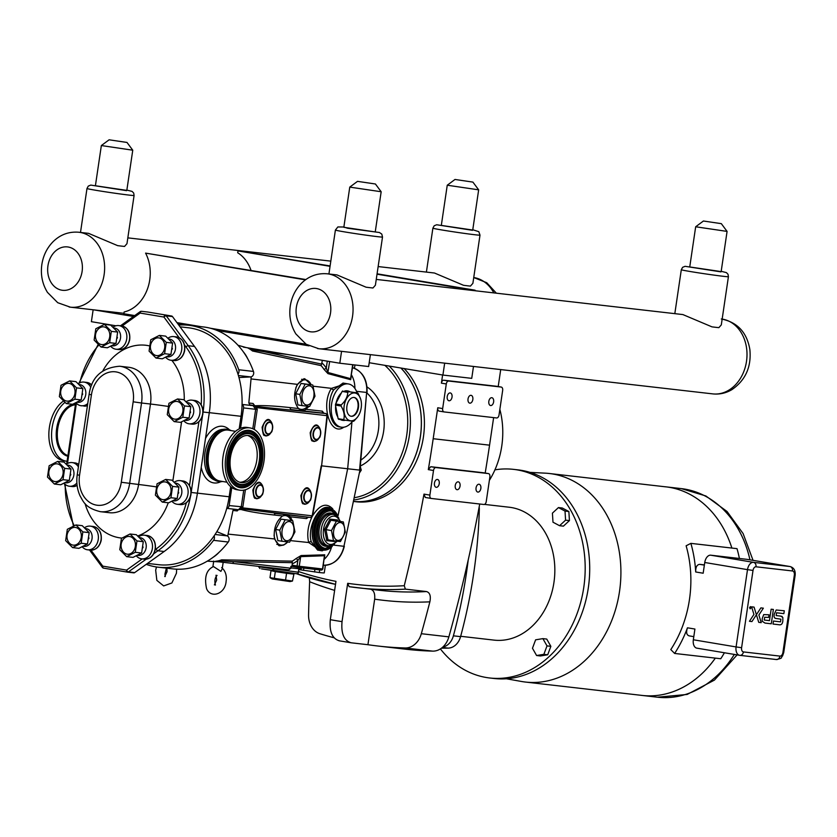 <?xml version="1.0" encoding="UTF-8"?>
<svg xmlns="http://www.w3.org/2000/svg" width="837" height="837" viewBox="0 0 837 837"><rect width="100%" height="100%" fill="white"/><g stroke="black" fill="none" stroke-linecap="round" stroke-linejoin="round"><path stroke-width="1.26" d="M750.789 607.149L750.841 607.788L750.088 606.909L750.789 607.149L749.711 607.662L750.067 608.625L750.841 607.788L750.423 608.572M749.607 607.641L750.119 608.823L750.956 607.798L750.109 608.823L749.607 607.641L750.454 606.626L749.607 607.641M750.956 607.798L750.465 606.626L750.956 607.798M750.151 608.29L750.601 607.17M750.611 607.17L750.433 608.321M756.397 614.735L756.721 615.781L756.397 614.735L760.875 607.882L763.354 608.175L758.877 615.007L763.354 608.175L760.875 607.882L751.929 621.567L749.45 621.284L753.928 614.442L751.584 606.825L754.064 607.107L756.407 614.714L754.064 607.107L751.584 606.825L753.928 614.442L749.45 621.284L751.929 621.567M758.74 622.351L756.721 615.781L758.74 622.351L761.22 622.634L758.74 622.351M761.22 622.634L758.877 615.007M762.225 618.574L762.193 621.096L762.225 618.574L763.721 614.588L768.994 614.797L768.607 617.413L768.994 614.797L763.721 614.588L762.225 618.574M762.214 621.274L765.008 623.073L762.214 621.274M765.008 623.073L771.275 623.795L773.388 609.462L771.275 623.795M773.388 609.462L771.149 609.2L773.388 609.451M771.149 609.2L770.302 614.913L771.149 609.2M769.465 620.635L770.302 614.913L769.465 620.635L764.254 620.039L769.465 620.635M764.254 620.039L764.673 617.256L768.617 617.413M774.215 614.253L774.047 616.492L774.215 614.253L776.181 610.006L784.29 610.769L783.861 613.626L784.29 610.769L776.181 610.006L774.215 614.253M774.089 616.879L775.083 618.313L774.089 616.879M775.083 618.313L780.911 619.181L780.523 621.849L780.911 619.181M780.513 621.86L773.451 621.044L780.513 621.86M773.451 621.044L773.011 624.046L773.451 621.044M773.011 624.046L778.734 624.705L773.011 624.046M778.734 624.705C781.214 625.27 782.585 623.963 782.836 620.782C782.585 623.963 781.214 625.27 778.734 624.705M782.836 620.782L782.836 617.497L780.712 616.095L782.176 616.482M776.161 615.572L780.712 616.095L776.161 615.572L776.579 612.778L783.861 613.626M221.659 567.58C225.477 570.928 226.953 575.563 226.095 581.485C225.184 594.019 210.955 598.873 206.603 588.777C204.082 577.216 206.373 569.819 213.498 566.576L220.884 571.357L222.192 568.94L223.176 562.307M65.045 402.335A31.555 19.209 99.5 0 0 51.632 437.939A31.555 19.209 99.5 0 0 65.997 461.135A31.555 19.209 99.5 0 0 67.086 461.26M63.654 400.933A31.555 19.209 99.5 0 0 48.923 437.479A31.555 19.209 99.5 0 0 63.288 460.674L65.997 461.135M404.166 368.573A74.985 59.458 96.5 0 1 418.918 454.993A74.985 59.458 96.5 0 1 356.185 501.761L353.528 501.457A74.985 59.458 -83.5 0 0 416.031 454.292A74.985 59.458 -83.5 0 0 400.965 368.039M400.871 368.018A74.922 59.417 96.5 0 1 415.999 454.219A74.922 59.417 96.5 0 1 353.538 501.394M494.918 469.86A104.991 83.25 96.5 0 1 513.573 469.369L518.113 469.881A104.991 83.25 96.5 0 1 521.482 470.363A104.991 83.25 96.5 0 1 588.599 585.806A104.991 83.25 96.5 0 1 494.196 678.493L489.655 677.98A104.991 83.25 96.5 0 1 486.287 677.499A104.991 83.25 96.5 0 1 440.398 648.926M486.245 501.562A3.17 1.936 -80.5 0 1 483.859 504.481L431.337 498.465A3.17 1.936 -80.5 0 1 431.275 498.454A3.17 1.936 -80.5 0 1 429.883 495.106L433.514 470.488A3.17 1.936 -80.5 0 1 435.899 467.569L488.421 473.585A3.17 1.936 -80.5 0 1 488.484 473.596A3.17 1.936 -80.5 0 1 489.875 476.954L486.245 501.562M477.875 492.083A3.965 2.417 99.5 0 0 480.846 488.494A3.965 2.417 99.5 0 0 479.109 484.246A3.965 2.417 99.5 0 0 476.075 487.762A3.965 2.417 99.5 0 0 477.801 492.072A3.965 2.417 99.5 0 0 477.875 492.083M457.075 489.697A3.965 2.417 99.5 0 0 460.047 486.109A3.965 2.417 99.5 0 0 458.31 481.861A3.965 2.417 99.5 0 0 455.265 485.376A3.965 2.417 99.5 0 0 456.992 489.687A3.965 2.417 99.5 0 0 457.075 489.697M436.265 487.312A3.965 2.417 99.5 0 0 439.237 483.723A3.965 2.417 99.5 0 0 437.5 479.475A3.965 2.417 99.5 0 0 434.466 482.991A3.965 2.417 99.5 0 0 436.192 487.301A3.965 2.417 99.5 0 0 436.265 487.312M479.727 504.01A1249.903 991.123 96.5 0 1 468.218 559.963A437.479 346.905 96.5 0 1 453.392 635.827A15.872 12.586 96.5 0 1 442.773 647.106A20.004 15.861 96.5 0 0 448.862 636.863L421.325 633.703A20.004 15.861 96.5 0 1 405.129 647.974A500.024 396.497 96.5 0 1 378.136 646.049A500.024 396.497 96.5 0 1 367.935 644.71L374.662 599.177C375.164 593.412 373.71 590.054 370.289 589.091M500.714 369.577L498.214 386.558M502.66 390.419L499.019 415.037A3.17 1.936 -80.5 0 1 496.634 417.956L444.112 411.93A3.17 1.936 -80.5 0 1 444.06 411.919A3.17 1.936 -80.5 0 1 442.658 408.571L446.288 383.953A3.17 1.936 -80.5 0 1 448.674 381.034L501.196 387.06A3.17 1.936 -80.5 0 1 501.258 387.071A3.17 1.936 -80.5 0 1 502.66 390.419M493.631 417.611L489.561 445.169A1249.903 991.123 96.5 0 1 485.188 473.051M443.997 411.909L439.226 411.113A3.17 1.936 -80.5 0 1 439.163 411.103A3.17 1.936 -80.5 0 1 437.761 407.755L433.189 438.714A1249.903 991.123 96.5 0 1 428.314 469.62L430.762 466.711L483.399 472.748M442.606 374.997L441.402 383.137A3.17 1.936 -80.5 0 1 443.788 380.218L496.31 386.244A3.17 1.936 -80.5 0 1 496.362 386.244A3.17 1.936 -80.5 0 1 496.425 386.265M449.05 400.777A3.965 2.417 99.5 0 0 452.022 397.188A3.965 2.417 99.5 0 0 450.285 392.94A3.965 2.417 99.5 0 0 447.24 396.456A3.965 2.417 99.5 0 0 448.967 400.766A3.965 2.417 99.5 0 0 449.05 400.777M469.85 403.162A3.965 2.417 99.5 0 0 472.821 399.573A3.965 2.417 99.5 0 0 471.085 395.326A3.965 2.417 99.5 0 0 468.05 398.841A3.965 2.417 99.5 0 0 469.777 403.152A3.965 2.417 99.5 0 0 469.85 403.162M490.649 405.547A3.965 2.417 99.5 0 0 493.621 401.959A3.965 2.417 99.5 0 0 491.884 397.711A3.965 2.417 99.5 0 0 488.85 401.226A3.965 2.417 99.5 0 0 490.576 405.537A3.965 2.417 99.5 0 0 490.649 405.547M298.432 571.504A441.298 349.929 96.5 0 0 335.961 581.349L330.312 619.662C329.255 631.757 332.31 638.809 339.498 640.828M367.935 644.71L351.216 642.795C344.038 640.776 340.983 633.714 342.04 621.619L347.69 583.316L349.113 586.664A444.468 352.45 -83.5 0 0 357.556 587.762A444.468 352.45 -83.5 0 0 405.38 589.133L404.261 585.712A441.298 349.929 96.5 0 1 347.69 583.316M431.275 498.454L425.28 497.45L423.993 494.123A1249.903 991.123 96.5 0 1 404.261 585.712M334.089 637.784A500.024 396.497 96.5 0 1 319.87 633.714A20.004 15.861 96.5 0 1 308.571 614.85A1249.903 991.123 96.5 0 1 309.638 581.725A453.989 359.994 -83.5 0 0 334.633 590.378M309.376 577.917L309.638 581.725M405.38 589.133L426.525 591.56A444.468 352.45 96.5 0 1 378.701 590.19L349.113 586.664M374.662 599.177A453.989 359.994 -83.5 0 0 429.862 601.834C431.034 596.059 429.925 592.627 426.525 591.56M429.862 601.834A1249.903 991.123 96.5 0 1 421.325 633.703M499.856 409.377A75.048 59.511 96.5 0 1 489.373 480.354M478.649 509.733L479.308 509.817A15.872 12.586 -83.5 0 0 479.182 506.919M479.308 509.817A437.479 346.905 96.5 0 1 460.58 636.643L453.392 635.827M442.365 647.461L448.161 648.12A15.872 12.586 -83.5 0 0 460.58 636.643M448.161 648.12A437.479 346.905 96.5 0 1 441.476 648.173M484.487 504.397L509.231 507.232A66.876 53.034 96.5 0 1 511.386 507.536A66.876 53.034 96.5 0 1 554.136 581.066A66.876 53.034 96.5 0 1 493.997 640.117L460.674 636.287M542.889 638.631L546.739 639.07L550.861 646.331L547.011 645.892L542.889 638.631L535.617 639.824L532.468 648.267L536.59 655.517L543.872 654.335L547.011 645.892M550.861 646.331L547.712 654.775L543.872 654.335M547.712 654.775L540.44 655.967L536.59 655.517M558.436 507.578L552.42 513.144L552.985 522.204L559.566 525.709L565.582 520.154L565.017 511.083L558.436 507.578L562.286 508.017L568.867 511.522L565.017 511.083M568.867 511.522L569.432 520.593L565.582 520.154M569.432 520.593L563.406 526.149L559.566 525.709M513.573 469.369A104.991 83.25 96.5 0 1 516.952 469.839A104.991 83.25 96.5 0 1 584.069 585.283A104.991 83.25 96.5 0 1 489.655 677.98M468.218 559.963A1249.903 991.123 96.5 0 1 448.862 636.863M351.216 642.795L338.975 640.755M405.129 647.974L432.666 651.123A500.024 396.497 96.5 0 1 405.673 649.209L378.136 646.049M432.666 651.123A20.004 15.861 -83.5 0 0 442.773 647.106M640.629 695.254A104.97 83.24 -83.5 0 0 642.073 695.432A104.97 83.24 -83.5 0 0 715.353 658.112M749.962 559.838A104.97 83.24 96.5 0 0 681.36 488.62L665.98 486.852A104.96 83.229 -83.5 0 1 731.883 548.068A104.97 83.24 -83.5 0 0 665.98 486.852A104.97 83.24 -83.5 0 0 664.547 486.705M792.503 570.97A3.965 2.417 -80.5 0 1 794.334 575.176L782.919 652.462A3.965 2.417 -80.5 0 1 779.938 656.103L743.423 651.918A3.965 2.417 -80.5 0 1 741.603 647.723L753.018 570.436A3.965 2.417 -80.5 0 1 755.999 566.785L792.503 570.97A3.965 3.149 -83.5 0 0 789.982 566.534L753.467 562.349L710.718 555.193A7.941 4.834 99.5 0 0 704.754 562.495L703.164 573.219L695.704 571.974C695.589 567.109 696.949 564.577 699.784 564.358L704.398 564.891M689.228 635.879L693.8 636.654L689.228 635.879C686.539 635.053 685.953 632.364 687.459 627.802L694.919 629.047L693.339 639.771A7.941 4.834 99.5 0 0 696.834 648.152A7.941 4.834 99.5 0 0 696.98 648.173L739.437 655.277M747.525 559.43A7.941 4.834 99.5 0 0 747.378 559.398A7.941 4.834 99.5 0 0 747.232 559.378L789.982 566.534A7.941 4.834 99.5 0 1 790.128 566.555C793.905 567.695 795.579 570.583 795.15 575.239L794.334 575.176M710.718 555.193L747.232 559.378M724.413 652.766A111.311 88.262 96.5 0 1 720.751 658.74L674.632 653.446A111.311 88.262 -83.5 0 0 687.459 627.802M695.704 571.974A111.311 88.262 -83.5 0 0 690.881 543.37L737.01 548.653A111.311 88.262 96.5 0 1 739.406 558.478M690.881 543.37L686.12 545.787A104.96 83.229 -83.5 0 1 689.458 599.533A104.96 83.229 -83.5 0 1 670.793 649.585L674.632 653.446M734.331 654.429A104.97 83.24 96.5 0 1 657.443 697.2L642.073 695.432A104.96 83.229 -83.5 0 0 715.332 658.112M506.375 678.765L521.305 681.444A104.96 83.229 -83.5 0 0 525.427 682.05A104.96 83.229 -83.5 0 0 619.506 591.508A104.96 83.229 -83.5 0 0 549.334 473.501A104.96 83.229 -83.5 0 0 545.18 473.156L530.03 472.382M93.148 309.774L91.39 321.68L115.956 325.792M247.156 334.999L257.702 336.652L247.156 334.999M243.368 347.104L339.801 363.227L368.636 366.533L370.393 354.637M339.801 363.227L341.559 351.331M93.754 309.847L133.449 316.491M177.904 323.929L183.92 324.934M217.149 330.489L309.01 345.859M123.918 313.373L122.579 313.153M305.432 279.861L145.586 253.119A37.78 29.954 96.5 0 1 124.127 311.981L123.866 313.749L134.726 315.57M176.952 322.632L201.173 326.681M210.254 328.209L306.122 344.237M305.861 279.548L145.586 253.119M246.245 347.585L238.022 345.283M359.962 469.965L361.281 470.112L359.345 473.072M360.266 466.607L361.281 470.112M359.952 470.122L343.944 546.299L359.952 470.122L366.658 392.459L359.554 470.091L321.596 465.843M325.384 565.289L324.264 572.885A23.813 0.596 -171.6 0 1 319.336 572.529L298.715 569.578M180.039 326.817L188.409 327.78A78.73 62.43 96.5 0 1 237.99 374.149A78.73 62.43 96.5 0 1 242.071 404.543A78.73 62.43 96.5 0 1 241.046 416.303L239.194 428.889M230.656 486.653L229.16 496.77A78.73 62.43 96.5 0 1 226.754 508.31A78.73 62.43 96.5 0 1 214.105 535.9A78.73 62.43 96.5 0 1 158.591 564.693L147.5 563.416M231.797 487.552L229.139 505.569A3.17 2.521 96.5 0 1 226.754 508.31M242.071 404.543A3.17 2.521 96.5 0 1 243.557 407.922L240.554 428.282M322.831 569.014L324.463 555.737A1.904 1.496 87 0 1 324.756 554.805L301.09 555.548A1.904 1.496 88.5 0 0 300.682 556.636L299.248 566.325A1.266 1.004 96.5 0 1 298.108 567.413L297.606 567.34A1.266 0.774 99.5 0 0 297.627 567.35L292.636 566.513A1.266 0.774 -80.5 0 1 292.082 565.174L292.28 563.803A28.406 22.526 -83.5 0 0 297.878 560.361L300.682 556.636L324.463 555.737L322.507 568.982A1.266 1.004 96.5 0 1 321.366 570.081L322.831 569.014L297.051 566A1.266 0.774 99.5 0 0 297.606 567.34L292.668 566.513A1.266 0.774 -80.5 0 1 292.636 566.513L290.931 566.314L290.659 568.197L288.765 569.819L290.983 568.229L233.565 561.658L220.696 560.8L219.095 561.847L207.273 561.167M264.408 350.619A1.904 1.507 96.5 0 1 264.555 351.822L287.039 354.407M250.64 348.244L251.864 349.751L264.555 351.822L321.596 364.095L321.063 365.612A26.502 21.019 96.5 0 1 323.856 369.19L327.958 373.626L350.619 379.674L351.247 376.598M251.864 349.751L252.481 350.985L321.063 365.612M252.481 350.985A32.538 25.801 -83.5 0 0 247.407 347.773M292.28 563.803L292.27 562.663L233.565 561.658A1.904 1.507 96.5 0 1 231.859 563.301L288.765 569.819L231.922 563.301M231.859 563.301A1.904 1.507 96.5 0 1 231.797 563.291L219.095 561.847L231.859 563.301M352.994 364.744L350.609 378.68A1.904 1.507 -73.9 0 0 350.619 379.674M352.67 364.702L350.609 378.68L327.884 372.455A1.904 1.507 -75.3 0 0 327.958 373.626M329.652 361.532L327.884 372.455L326.273 368.102A1.904 0.827 -32.4 0 1 323.856 369.19M321.596 364.095L322.318 360.37L321.701 360.203M178.762 325.08A81.273 64.449 96.5 0 1 188.702 325.258L203.401 326.943A81.273 64.449 -83.5 0 1 243.337 351.843A33.658 26.69 96.5 0 1 247.752 358.811A81.273 64.449 -83.5 0 1 253.454 371.429L238.754 369.745A3.808 3.024 96.5 0 1 237.99 374.149M238.974 377.55L250.65 376.922A3.808 3.024 96.5 0 0 251.173 376.838A33.658 26.69 96.5 0 1 251.037 378.92L248.83 403.015L250.033 405.014A11.749 9.312 -83.5 0 0 249.646 404.962A11.749 9.312 -83.5 0 0 249.269 404.93M309.02 406.416L304.773 410.266L302.586 410.59L298.422 408.519C293.703 401.802 293.337 393.746 297.313 384.35L304.762 378.763L311.176 384.727M346.288 383.608L331.452 388.358C320.32 405.098 330.469 437.008 343.798 427.205M354.898 388.431A24.022 19.042 -83.5 0 0 351.488 374.934M357.075 392.835A21.908 13.34 99.5 0 0 348.464 383.963A21.908 13.34 99.5 0 0 331.703 403.371A21.908 13.34 99.5 0 0 341.245 427.184L339.529 426.891C329.6 426.002 325.834 401.948 333.712 389.801A1.904 1.046 31.3 0 1 331.452 388.358L313.153 386.202M333.712 389.801L343.024 383.064M338.043 515.738L347.669 468.73L351.948 421.994M341.245 427.184A21.908 13.34 99.5 0 0 352.523 421.262M233.774 509.168L232.968 510.455L237.206 510.915L241.244 506.96L243.734 490.158M323.888 413.216L322.318 411.166A1.904 1.569 -83.7 0 0 323.605 413.175L323.657 413.185M298.422 408.519L290.136 407.598A1.904 1.569 -83.7 0 0 291.422 409.607L323.605 413.175L325.949 413.562L327.403 415.455L321.586 465.968L312.536 516.105L310.663 517.496L241.924 508.802M256.593 406.594L325.949 413.562A1.59 0.963 99.5 0 0 325.949 413.562L323.375 413.112M307.618 517.151A1.904 1.569 -83.7 0 0 306.457 518.595L308.414 517.235M275.928 513.51A1.904 1.569 -83.7 0 0 274.274 515.027L282.55 515.948L287.74 514.996L290.313 516.806L292.333 520.656M232.968 510.455L228.114 534.111A33.658 26.69 96.5 0 1 227.654 536.13A3.808 3.024 96.5 0 1 228.26 542.031A81.273 64.449 96.5 0 1 219.189 552.179A33.658 26.69 96.5 0 1 212.985 557.369A81.273 64.449 96.5 0 1 172.997 568.898L158.298 567.214A81.273 64.449 96.5 0 1 146.234 564.326M274.055 535.021A14.92 9.081 99.5 0 0 280.772 545.054A14.92 9.081 99.5 0 0 287.656 541.999L283.774 545.023L279.527 545.818L274.484 538.944C273.354 529.047 276.043 521.378 282.55 515.948M254.291 429.496L257.283 409.251L253.077 403.486L248.83 403.015M238.357 509.66L240.167 509.587L242.866 506.898L245.398 489.76M257.168 407.671L326.974 415.675L321.586 465.968M311.898 517.151C307.859 525.95 306.792 534.404 308.686 542.522A1.904 1.119 164.7 0 1 311.27 541.78C307.001 527.938 318.468 504.993 328.397 507.473L329.443 507.64A21.908 13.34 99.5 0 0 312.672 527.048A21.908 13.34 99.5 0 0 322.214 550.851L317.579 550.076L311.27 541.78M290.585 540.629L308.686 542.522L320.644 550.589M292.082 565.174L297.051 566L297.878 560.361A1.904 0.889 50.2 0 0 295.88 558.656A26.502 21.019 96.5 0 1 292.186 561.146L292.27 562.663M301.09 555.548L295.88 558.656M324.494 557.724L324.756 554.805M292.186 561.146L221.638 559.838L220.696 560.8M254.992 405.621L253.13 405.694L255.672 409.314L257.283 409.251M237.781 509.628L226.733 508.362L237.781 509.628M329.496 361.511L322.318 360.37M302.021 405.6L309.617 406.479L314.994 396.173L312.787 384.999L305.191 384.12L299.813 394.426L302.021 405.6L297.899 404.92L295.691 393.735L299.813 394.426M295.691 393.735L301.069 383.43L312.787 384.999M301.069 383.43L305.191 384.12M295.817 387.897A14.92 9.081 -80.5 0 1 305.746 379.893A14.92 9.081 -80.5 0 1 311.123 384.717M301.571 379.328A14.92 9.081 -80.5 0 1 302.764 379.391L305.746 379.893M307.702 406.269A14.92 9.081 -80.5 0 1 300.818 409.324A14.92 9.081 -80.5 0 1 297.899 407.922M302.126 394.729A9.699 5.901 -80.5 0 1 309.418 385.805A9.699 5.901 -80.5 0 1 313.875 396.068A9.699 5.901 -80.5 0 1 306.583 404.993A9.699 5.901 -80.5 0 1 302.126 394.729M285.155 519.85L279.767 530.156L275.645 529.465L277.853 540.65L289.571 542.209L294.948 531.903L292.741 520.729L281.033 519.16L275.645 529.465M279.767 530.156L281.975 541.34M281.033 519.16L292.741 520.729M291.077 520.447A14.92 9.081 99.5 0 0 285.699 515.623A14.92 9.081 99.5 0 0 282.446 516.01M280.772 545.054L277.79 544.563A14.92 9.081 -80.5 0 1 276.796 544.291M282.09 530.459A9.699 5.901 99.5 0 0 286.536 540.723A9.699 5.901 99.5 0 0 293.829 531.798A9.699 5.901 99.5 0 0 289.372 521.545A9.699 5.901 99.5 0 0 282.09 530.459M340.628 394.342A14.92 9.081 99.5 0 0 337.123 401.049L342.155 391.423L347.763 392.365C347.585 396.884 345.399 401.059 341.214 404.909L335.606 403.968L337.123 401.049M349.918 391.747A14.92 9.081 99.5 0 0 347.815 390.942A14.92 9.081 99.5 0 0 344.98 391.182L357.681 392.93L344.98 391.182M341.057 419.724A14.92 9.081 99.5 0 0 342.888 420.373A14.92 9.081 99.5 0 0 344.896 420.352M336.066 408.257A14.92 9.081 99.5 0 0 337.499 415.529L335.438 405.087L341.046 406.029C343.955 410.894 344.844 415.434 343.735 419.63L338.127 418.688L337.499 415.529M338.127 418.688A16.259 9.898 99.5 0 0 338.64 419.316L353.486 421.314A16.259 9.898 99.5 0 0 354.166 420.823L357.556 417.014M360.601 398.935L358.194 393.557A16.259 9.898 99.5 0 0 357.681 392.93M342.825 390.931A16.259 9.898 99.5 0 0 342.155 391.423M348.443 391.873A16.259 9.898 99.5 0 0 347.763 392.365M341.214 404.909A16.259 9.898 99.5 0 0 341.046 406.029M335.606 403.968A16.259 9.898 99.5 0 0 335.438 405.087M343.735 419.63A16.259 9.898 99.5 0 0 344.248 420.258M336.097 403.026A14.92 9.081 -80.5 0 1 341.318 393.013M344.425 391.12A14.92 9.081 -80.5 0 1 347.313 390.858A14.92 9.081 -80.5 0 1 347.564 390.9M342.647 420.331A14.92 9.081 -80.5 0 1 342.396 420.289A14.92 9.081 -80.5 0 1 340.554 419.64M337.761 416.878A14.92 9.081 -80.5 0 1 335.637 406.133M344.164 405.903A14.062 8.558 99.5 0 0 347.732 419.536A14.062 8.558 99.5 0 0 357.671 416.857A14.062 8.558 99.5 0 0 361.197 407.86A14.062 8.558 99.5 0 0 360.653 399.071A14.062 8.558 99.5 0 0 351.843 393.421A14.062 8.558 99.5 0 0 344.164 405.903M346.916 406.217A9.521 5.796 99.5 0 0 351.111 416.271A9.521 5.796 99.5 0 0 358.445 407.546A9.521 5.796 99.5 0 0 354.25 397.491A9.521 5.796 99.5 0 0 346.916 406.217M350.86 416.23A9.521 5.796 99.5 0 0 357.954 407.462A9.521 5.796 99.5 0 0 353.999 397.46M275.028 570.667L275.321 571.598L286.557 573.293L286.955 572.466M292.458 581.056L269.995 577.666L272.192 578.942L290 581.569L292.458 581.056L294.08 573.376M269.995 577.666L271.021 570.436M285.522 580.261L286.557 573.293L293.484 574.088M274.295 578.566L275.321 571.598L271.031 570.698M301.393 567.789L301.215 569.003L291.035 567.904M323.699 548.999A19.847 12.084 -80.5 0 1 323.302 548.946A19.847 12.084 -80.5 0 1 314.566 528.001A19.847 12.084 -80.5 0 1 329.851 509.806A19.847 12.084 -80.5 0 1 330.238 509.879M329.956 519.118L330.887 520.227L337.824 521.022L337.552 519.986L329.956 519.118L324.568 529.434L325.97 529.643L330.887 520.227L336.411 521.148L331.494 530.564L325.97 529.643L327.989 539.844L326.775 540.629L334.371 541.497L334.434 540.88M331.494 530.564L333.513 540.765L327.989 539.844M333.513 540.765L340.439 541.56L345.357 532.154L343.337 521.943L336.411 521.148M343.337 521.943L337.824 521.022M333.66 530.846A9.019 5.493 99.5 0 0 337.803 540.388A9.019 5.493 99.5 0 0 344.582 532.102A9.019 5.493 99.5 0 0 340.439 522.55A9.019 5.493 99.5 0 0 333.66 530.846M285.982 515.676A15.872 9.667 99.5 0 0 285.124 515.048M278.648 545.578A15.872 9.667 99.5 0 0 281.065 545.096M306.028 379.946A15.872 9.667 99.5 0 0 303.862 378.69M300.023 409.701A15.872 9.667 99.5 0 0 301.1 409.366M215.622 561.261A32.538 25.801 -83.5 0 0 221.638 559.838M324.275 559.262A24.022 19.042 -83.5 0 0 331.368 547.639M252.805 428.732L255.672 409.314L243.557 407.922M214.105 535.9A3.808 3.024 96.5 0 1 213.561 540.336A81.273 64.449 96.5 0 1 158.298 567.214M188.702 325.258A81.273 64.449 96.5 0 1 238.754 369.745M216.814 531.694L227.172 535.879A3.808 3.024 96.5 0 1 227.654 536.13M251.173 376.838A3.808 3.024 -83.5 0 0 253.454 371.429M243.337 351.843A81.273 64.449 96.5 0 1 247.752 358.811M219.189 552.179A81.273 64.449 96.5 0 1 212.985 557.369M82.853 531.903L75.926 524.945L67.326 529.308L65.652 540.639L72.578 547.607L78.908 548.329L87.498 543.956L81.179 543.234L82.853 531.903L89.172 532.635L87.498 543.956M72.578 547.607L81.179 543.234M75.926 524.945L82.246 525.667L89.172 532.635M64.669 468.343L57.743 461.386L49.142 465.749L47.468 477.08L54.395 484.048L60.724 484.769L69.325 480.407L62.995 479.674L64.669 468.343L70.988 469.076L69.325 480.407M54.395 484.048L62.995 479.674M57.743 461.386L64.062 462.108L70.988 469.076M184.464 405.924L177.538 398.967L168.938 403.329L167.264 414.66L174.19 421.618L180.52 422.35L189.12 417.977L182.79 417.255L184.464 405.924L190.784 406.656L189.12 417.977M174.19 421.618L182.79 417.255M177.538 398.967L183.858 399.688L190.784 406.656M166.281 342.364L159.354 335.407L150.754 339.77L149.08 351.101L156.017 358.069L162.336 358.791L170.936 354.428L164.607 353.695L166.281 342.364L172.6 343.097L170.936 354.428M156.017 358.069L164.607 353.695M159.354 335.407L165.674 336.129L172.6 343.097M76.554 387.876L69.628 380.908L61.028 385.282L59.354 396.612L66.28 403.57L72.61 404.292L81.199 399.929L74.88 399.207L76.554 387.876L82.873 388.598L81.199 399.929M66.28 403.57L74.88 399.207M69.628 380.908L75.947 381.641L82.873 388.598M172.589 486.402L165.653 479.434L157.063 483.796L155.389 495.127L162.315 502.095L168.635 502.817L177.235 498.454L170.915 497.733L172.589 486.402L178.909 487.124L177.235 498.454M162.315 502.095L170.915 497.733M165.653 479.434L171.972 480.156L178.909 487.124M136.965 540.953L130.028 533.996L121.438 538.358L119.764 549.689L126.69 556.657L133.01 557.379L141.61 553.006L135.291 552.284L136.965 540.953L143.284 541.685L141.61 553.006M126.69 556.657L135.291 552.284M130.028 533.996L136.347 534.717L143.284 541.685M82.308 546.896A11.906 9.437 -83.5 0 0 87.184 549.742A11.906 9.437 -83.5 0 0 87.571 549.794A11.906 9.437 -83.5 0 0 98.274 539.279A11.906 9.437 -83.5 0 0 90.668 526.191A11.906 9.437 -83.5 0 0 90.281 526.138A11.906 9.437 -83.5 0 0 84.631 527.676M83.752 546.341A8.925 7.073 -83.5 0 0 84.035 546.383A8.925 7.073 -83.5 0 0 92.06 538.505A8.925 7.073 -83.5 0 0 86.357 528.691A8.925 7.073 -83.5 0 0 86.065 528.66L85.625 528.607M75.56 527.456A8.925 7.073 -83.5 0 0 70.632 528.879A9.908 9.908 0 0 0 69.052 542.669A8.925 7.073 -83.5 0 0 80.478 540.158A8.925 7.073 -83.5 0 0 75.56 527.456M78.396 466.9A11.906 9.437 -83.5 0 0 72.484 462.631A11.906 9.437 -83.5 0 0 72.097 462.579A11.906 9.437 -83.5 0 0 66.447 464.116M64.125 483.336A11.906 9.437 -83.5 0 0 69 486.182A11.906 9.437 -83.5 0 0 69.387 486.234A11.906 9.437 -83.5 0 0 76.878 483.033M65.568 482.782A8.925 7.073 -83.5 0 0 65.851 482.823A8.925 7.073 -83.5 0 0 73.876 474.945A8.925 7.073 -83.5 0 0 68.174 465.142A8.925 7.073 -83.5 0 0 67.891 465.1L67.441 465.048M57.376 463.897A8.925 7.073 -83.5 0 0 52.449 465.32A9.908 9.908 0 0 0 50.869 479.109A8.925 7.073 -83.5 0 0 62.294 476.598A8.925 7.073 -83.5 0 0 57.376 463.897M183.931 420.917A11.906 9.437 -83.5 0 0 188.806 423.763A11.906 9.437 -83.5 0 0 189.183 423.815A11.906 9.437 -83.5 0 0 199.886 413.3A11.906 9.437 -83.5 0 0 192.28 400.212A11.906 9.437 -83.5 0 0 191.893 400.159A11.906 9.437 -83.5 0 0 186.243 401.697M185.364 420.362A8.925 7.073 -83.5 0 0 185.647 420.404A8.925 7.073 -83.5 0 0 193.671 412.526A8.925 7.073 -83.5 0 0 187.969 402.712A8.925 7.073 -83.5 0 0 187.687 402.681L187.237 402.628M177.172 401.478A8.925 7.073 -83.5 0 0 172.244 402.9A9.908 9.908 0 0 0 170.664 416.69A8.925 7.073 -83.5 0 0 182.089 414.179A8.925 7.073 -83.5 0 0 177.172 401.478M165.747 357.357A11.906 9.437 -83.5 0 0 170.622 360.203A11.906 9.437 -83.5 0 0 170.999 360.255A11.906 9.437 -83.5 0 0 181.702 349.74A11.906 9.437 -83.5 0 0 174.096 336.652A11.906 9.437 -83.5 0 0 173.709 336.6A11.906 9.437 -83.5 0 0 168.059 338.138M167.18 356.803A8.925 7.073 -83.5 0 0 167.463 356.844A8.925 7.073 -83.5 0 0 175.488 348.966A8.925 7.073 -83.5 0 0 169.785 339.163A8.925 7.073 -83.5 0 0 169.503 339.121L169.053 339.069M158.988 337.918A8.925 7.073 -83.5 0 0 154.06 339.341A9.908 9.908 0 0 0 152.48 353.13A8.925 7.073 -83.5 0 0 163.906 350.619A8.925 7.073 -83.5 0 0 158.988 337.918M90.804 387.385A11.906 9.437 -83.5 0 0 84.37 382.164A11.906 9.437 -83.5 0 0 83.982 382.101A11.906 9.437 -83.5 0 0 78.322 383.649M76.01 402.869A11.906 9.437 -83.5 0 0 80.886 405.704A11.906 9.437 -83.5 0 0 81.273 405.757A11.906 9.437 -83.5 0 0 87.749 403.57M77.454 402.315A8.925 7.073 -83.5 0 0 77.736 402.356A8.925 7.073 -83.5 0 0 85.761 394.478A8.925 7.073 -83.5 0 0 80.059 384.664A8.925 7.073 -83.5 0 0 79.766 384.622L79.327 384.57M62.754 398.642A8.925 7.073 -83.5 0 0 74.169 396.131A8.925 7.073 -83.5 0 0 69.251 383.43A8.925 7.073 -83.5 0 0 64.334 384.842A9.908 9.908 0 0 0 62.744 398.642M172.045 501.384A11.906 9.437 -83.5 0 0 176.921 504.23A11.906 9.437 -83.5 0 0 177.298 504.282A11.906 9.437 -83.5 0 0 188.011 493.767A11.906 9.437 -83.5 0 0 180.394 480.679A11.906 9.437 -83.5 0 0 180.018 480.626A11.906 9.437 -83.5 0 0 174.358 482.175M173.479 500.829A8.925 7.073 -83.5 0 0 173.772 500.871A8.925 7.073 -83.5 0 0 181.786 492.993A8.925 7.073 -83.5 0 0 176.084 483.19A8.925 7.073 -83.5 0 0 175.801 483.148L175.362 483.095M165.287 481.955A8.925 7.073 -83.5 0 0 160.359 483.367A9.908 9.908 0 0 0 158.779 497.168A8.925 7.073 -83.5 0 0 170.204 494.646A8.925 7.073 -83.5 0 0 165.287 481.955M136.421 555.946A11.906 9.437 -83.5 0 0 141.296 558.792A11.906 9.437 -83.5 0 0 141.673 558.844A11.906 9.437 -83.5 0 0 152.386 548.329A11.906 9.437 -83.5 0 0 144.77 535.241A11.906 9.437 -83.5 0 0 144.393 535.188A11.906 9.437 -83.5 0 0 138.733 536.726M137.854 555.391A8.925 7.073 -83.5 0 0 138.147 555.433A8.925 7.073 -83.5 0 0 146.161 547.555A8.925 7.073 -83.5 0 0 140.459 537.752A8.925 7.073 -83.5 0 0 140.177 537.71L139.737 537.657M129.662 536.507A8.925 7.073 -83.5 0 0 124.734 537.929A9.908 9.908 0 0 0 123.154 551.719A8.925 7.073 -83.5 0 0 134.579 549.208A8.925 7.073 -83.5 0 0 129.662 536.507M111.331 331.358L104.405 324.39L95.805 328.763L94.131 340.084L101.057 347.052L107.387 347.773L115.987 343.411L109.657 342.689L111.331 331.358L117.651 332.08L115.987 343.411M101.057 347.052L109.657 342.689M104.405 324.39L110.725 325.112L117.651 332.08M110.787 346.34A11.906 9.437 -83.5 0 0 115.673 349.186A11.906 9.437 -83.5 0 0 116.05 349.238A11.906 9.437 -83.5 0 0 126.753 338.734A11.906 9.437 -83.5 0 0 119.147 325.635A11.906 9.437 -83.5 0 0 118.76 325.583A11.906 9.437 -83.5 0 0 113.11 327.131M112.231 345.786A8.925 7.073 -83.5 0 0 112.514 345.827A8.925 7.073 -83.5 0 0 120.538 337.96A8.925 7.073 -83.5 0 0 114.836 328.146A8.925 7.073 -83.5 0 0 114.554 328.104L114.104 328.052M104.039 326.911A8.925 7.073 -83.5 0 0 99.111 328.324A9.908 9.908 0 0 0 97.531 342.124A8.925 7.073 -83.5 0 0 108.956 339.602A8.925 7.073 -83.5 0 0 104.039 326.911M142.238 558.907L126.586 570.112A1.904 1.161 99.5 0 0 127.423 572.121A1.904 1.507 -83.5 0 0 128.438 571.88A1.904 0.942 -125.6 0 1 126.586 570.112L102.763 566.136A1.904 0.889 143.5 0 0 102.386 567.392A1.904 1.904 0 0 0 103.61 568.145A1.904 1.161 -80.5 0 1 103.61 568.145A1.904 1.161 -80.5 0 1 102.763 566.136L90.951 550.16M127.58 572.142L133.7 572.843A1.904 1.507 -83.5 0 0 134.684 572.602L164.157 551.499A80.007 63.445 -83.5 0 0 197.417 493.181L209.292 412.725A80.007 63.445 -83.5 0 0 194.508 346.445L172.485 316.574A1.904 1.507 -83.5 0 0 171.627 316.02L147.814 312.034A1.904 1.507 -83.5 0 0 147.689 312.023M122.139 325.991L140.135 313.069A1.904 1.161 -80.5 0 1 141.568 311.322A1.904 1.507 -83.5 0 0 140.595 311.563A1.904 0.942 54.3 0 0 140.177 311.657A1.904 0.942 54.3 0 0 140.135 313.069L163.947 317.056A1.904 0.879 -36.4 0 1 166.239 315.852A1.904 1.507 -83.5 0 0 165.381 315.298A1.904 1.161 99.5 0 0 163.947 317.056L179.181 337.719M218.708 481.474A26.428 16.091 -80.5 0 1 218.311 481.411A26.428 16.091 -80.5 0 1 206.729 453.12A26.428 16.091 -80.5 0 1 226.503 429.203A26.428 16.091 -80.5 0 1 227.026 429.276A26.428 16.091 -80.5 0 1 227.423 429.35M222.663 481.495A26.428 16.091 -80.5 0 1 219.639 481.62A26.428 16.091 -80.5 0 1 219.106 481.547A26.428 16.091 -80.5 0 1 207.524 453.256A26.428 16.091 -80.5 0 1 227.298 429.339A26.428 16.091 -80.5 0 1 227.821 429.412A26.428 16.091 -80.5 0 1 231.179 430.616M239.664 490.179L236.955 489.729A31.555 19.209 -80.5 0 1 223.134 455.956A31.555 19.209 -80.5 0 1 246.737 427.393A31.555 19.209 -80.5 0 1 247.375 427.477L250.075 427.937A31.555 19.209 -80.5 0 1 263.906 461.71A31.555 19.209 -80.5 0 1 240.303 490.273A31.555 19.209 -80.5 0 1 239.664 490.179A31.555 19.209 -80.5 0 1 225.844 456.406A31.555 19.209 -80.5 0 1 249.447 427.843A31.555 19.209 -80.5 0 1 250.075 427.937M241.422 482.604A23.813 14.491 -80.5 0 1 240.941 482.541A23.813 14.491 -80.5 0 1 230.51 457.054A23.813 14.491 -80.5 0 1 248.317 435.502A23.813 14.491 -80.5 0 1 248.798 435.575A23.813 14.491 -80.5 0 1 259.229 461.061A23.813 14.491 -80.5 0 1 241.422 482.604M247.543 435.449A23.813 14.491 -80.5 0 1 256.687 461.03A23.813 14.491 -80.5 0 1 239.717 482.248M473.491 366.46L471.733 378.355L442.909 375.049L369.19 362.724M444.667 363.153L442.909 375.049M101.35 145.554L132.759 150.2L126.816 190.386L95.408 185.751L101.35 145.554L109.103 139.8L126.994 142.447L109.103 139.8M134.087 195.471L133.7 193.065L132.089 191.401L126.868 190.093L126.638 190.669L90.762 185.092L88.283 186.107L86.985 188.513A23.813 0.596 8.4 0 0 96.119 190.334A23.813 0.596 8.4 0 0 129.17 195.105A23.813 0.596 8.4 0 0 134.087 195.471L126.973 243.672L124.546 246.434A23.813 0.596 -171.6 0 1 121.637 246.13A23.813 0.596 -171.6 0 1 117.64 245.639L88.565 233.356L78.929 232.257C69.105 231.41 60.546 234.486 53.275 241.495C47.05 247.783 43.242 255.463 41.85 264.534C40.438 274.662 42.3 283.942 47.437 292.354L57.743 302.712L70.339 307.169A37.696 29.891 -83.5 0 0 104.332 273.113A37.696 29.891 -83.5 0 0 78.929 232.257M455.004 179.463L472.905 182.1L455.004 179.463L447.251 185.218L478.659 189.842L472.727 230.049L441.319 225.404L447.251 185.218M479.999 235.134L478.837 231.692L472.769 229.746L472.549 230.321L436.673 224.755L434.194 225.77L432.886 228.177A23.813 0.596 8.4 0 0 442.03 229.997A23.813 0.596 8.4 0 0 475.071 234.768A23.813 0.596 8.4 0 0 479.999 235.134L472.884 283.335L470.446 286.097A23.813 0.596 -171.6 0 1 467.538 285.794A23.813 0.596 -171.6 0 1 463.552 285.302L434.476 273.019L378.146 266.564M343.881 227.005L337.855 226.953L335.396 230.07A23.813 0.596 8.4 0 0 344.541 231.891A23.813 0.596 8.4 0 0 377.592 236.662A23.813 0.596 8.4 0 0 382.509 237.028L375.394 285.229L372.957 287.991A23.813 0.596 -171.6 0 1 370.059 287.677A23.813 0.596 -171.6 0 1 366.062 287.196L336.987 274.913L327.351 273.804C317.526 272.956 308.968 276.043 301.686 283.052C295.471 289.34 291.663 297.02 290.272 306.091C288.859 316.219 290.721 325.488 295.859 333.911L306.164 344.269L318.761 348.715A37.696 29.891 -83.5 0 0 352.754 314.67A37.696 29.891 -83.5 0 0 327.351 273.804M728.42 276.681L728.023 274.285L726.411 272.611L721.191 271.303L720.971 271.879L685.095 266.312L682.615 267.317L681.308 269.723A23.813 0.596 8.4 0 0 690.452 271.554A23.813 0.596 8.4 0 0 723.492 276.325A23.813 0.596 8.4 0 0 728.42 276.681L721.306 324.892L718.868 327.644A23.813 0.596 -171.6 0 1 715.959 327.34A23.813 0.596 -171.6 0 1 711.973 326.859L682.887 314.576L376.252 279.412M727.081 231.41L721.149 271.596L689.74 266.961L695.673 226.775L727.081 231.41L721.327 223.657L703.425 221.01L721.327 223.657M703.425 221.01L695.673 226.775M381.17 191.746L375.238 231.943L343.829 227.298L349.772 187.111L381.17 191.746L375.415 183.994L357.525 181.357L375.415 183.994M330.05 266.323L237.98 250.922L237.708 252.774A37.78 29.954 96.5 0 1 251.016 270.372M237.98 250.922L330.102 265.946M467.695 289.895L467.778 289.361L475.081 290.198L474.997 290.732M467.778 289.361L377.027 274.18M377.079 273.804L475.081 290.198M75.529 404.062A26.418 16.081 99.5 0 0 71.197 404.909A26.418 16.081 99.5 0 0 56.278 436.893A26.418 16.081 99.5 0 0 67.828 456.217M67.923 455.537A25.79 15.704 -80.5 0 1 57.366 436.851A25.79 15.704 -80.5 0 1 71.93 405.631A25.79 15.704 -80.5 0 1 75.414 404.815M483.284 472.727L488.421 473.585M435.899 467.569L430.762 466.711M496.31 386.244L501.196 387.06M448.674 381.034L443.788 380.218M441.402 383.137L446.288 383.953M342.04 621.619A480.03 380.647 96.5 0 1 330.312 619.662M429.883 495.106L423.993 494.123M428.314 469.62L433.514 470.488M442.658 408.571L437.761 407.755M425.342 497.46L431.222 498.444M296.026 573.565A444.468 352.45 -83.5 0 0 335.522 584.341L295.921 573.554M433.189 438.714L489.561 445.169M753.018 570.436L747.504 569.641L736.089 646.928L741.603 647.723M755.999 566.785A3.965 3.149 96.5 0 0 753.467 562.349A7.941 4.834 99.5 0 0 747.504 569.641L704.754 562.495M782.919 652.462L783.735 652.515L782.522 656.051C780.126 657.526 784.363 657.84 776.38 659.535A3.965 3.149 -83.5 0 0 779.938 656.103M739.992 655.361L776.255 659.514A3.965 3.149 -83.5 0 0 776.38 659.535L739.866 655.35A3.965 3.149 96.5 0 1 739.741 655.329A7.941 4.834 99.5 0 1 739.584 655.308A7.941 4.834 99.5 0 1 736.089 646.928L693.339 639.771M743.423 651.918A3.965 3.149 96.5 0 1 739.866 655.35L696.834 648.152M704.367 565.121L699.784 564.358M333.701 545.117L343.944 546.299A23.813 18.885 96.5 0 1 323.427 565.247A1.904 1.161 94.5 0 0 323.459 565.257A1.904 1.161 94.5 0 0 323.48 565.257M323.385 565.247L323.427 565.247C334.109 565.006 341.067 558.687 344.342 546.299M352.795 367.778A1.904 1.151 104.5 0 0 352.691 367.736A1.904 1.151 104.5 0 0 352.597 367.715A23.813 18.885 96.5 0 1 366.658 392.459L356.478 391.297M352.555 367.705L352.691 367.736C362.714 371.429 367.506 379.684 367.045 392.511M353.831 499.992A74.922 59.417 -83.5 0 0 407.274 445.734A74.922 59.417 -83.5 0 0 389.226 366.072M384.842 365.34A73.018 57.899 96.5 0 1 405.38 442.302A73.018 57.899 96.5 0 1 354.292 497.722M360.328 466.01A43.493 34.484 -83.5 0 0 384.026 427.833A43.493 34.484 -83.5 0 0 367.024 386.924M314.534 571.974L314.921 569.338M319.336 572.529L319.724 569.892M303.517 570.384L303.862 568.072M367.004 393.055A39.684 31.471 96.5 0 1 360.873 460.057M298.108 567.413L321.366 570.081A1.266 1.004 96.5 0 1 321.324 570.081L298.15 567.423A1.266 1.004 96.5 0 1 298.077 567.413L297.627 567.35M327.288 361.197L326.273 368.102A28.406 22.526 -83.5 0 0 321.942 362.986M239.026 345.535L238.085 345.346M297.313 384.35L251.037 378.92M322.318 411.166L306.175 409.377M290.136 407.598C274.295 405.893 262.745 405.286 255.484 405.767M290.313 516.806L306.457 518.595M240.868 509.451C247.94 511.438 259.083 513.301 274.274 515.027M274.484 538.944L228.114 534.111M332.802 508.938C326.451 502.305 319.713 504.606 312.588 515.822M321.188 465.937L312.191 515.833L242.584 507.85M249.646 404.962L254.113 405.474M326.064 413.593A1.59 0.963 99.5 0 0 325.98 413.572L327.403 415.466M253.13 405.694L242.081 404.428M242.866 506.898L229.139 505.569M273.751 570.457L293.578 573.324M298.819 568.878L298.328 572.194L274.212 568.972M332.268 546.31A20.956 12.754 -80.5 0 1 315.099 542.146A20.956 12.754 -80.5 0 1 319.87 513.562A20.956 12.754 -80.5 0 1 337.468 515.215M333.377 544.761A18.885 11.498 -80.5 0 1 320.791 546.017A18.885 11.498 -80.5 0 1 316.679 528.325A18.885 11.498 -80.5 0 1 326.158 511.941A18.885 11.498 -80.5 0 1 338.012 517.036M338.703 517.904L330.646 509.932A19.847 12.084 99.5 0 0 315.361 528.126A19.847 12.084 99.5 0 0 324.097 549.072L334.308 544.165M334.12 514.567A16.824 10.243 99.5 0 0 317.924 528.461A16.824 10.243 99.5 0 0 328.899 545.829M336.673 541.152A14.281 8.694 -80.5 0 1 326.869 542.931A14.281 8.694 -80.5 0 1 323.511 529.319A14.281 8.694 -80.5 0 1 330.918 516.806A14.281 8.694 -80.5 0 1 339.895 521.367M340.45 521.461L336.861 515.948L333.544 514.441A15.872 9.667 99.5 0 0 321.314 528.994A15.872 9.667 99.5 0 0 328.303 545.755L331.933 545.421L337.238 541.225M328.303 545.755L326.242 545.41A15.872 9.667 -80.5 0 1 319.253 528.649A15.872 9.667 -80.5 0 1 331.483 514.096L333.544 514.441M324.568 529.434L326.775 540.629M337.75 521.001L337.552 519.986M334.371 541.497L334.685 540.911M261.468 568.867L270.811 570.248M262.379 569.024L272.339 570.374L262.379 569.024M259.972 568.553L258.643 566.754L274.138 569.034L274.285 568.166M272.485 428.544A5.796 3.536 -80.5 0 1 268.122 433.88A5.796 3.536 -80.5 0 1 265.465 427.738A5.796 3.536 -80.5 0 1 269.817 422.403A5.796 3.536 -80.5 0 1 272.485 428.544M272.611 428.554A6.246 3.808 -80.5 0 1 271.042 432.551A6.246 3.808 -80.5 0 1 266.626 433.733A6.246 3.808 -80.5 0 1 265.047 427.686A6.246 3.808 -80.5 0 1 268.457 422.13A6.246 3.808 -80.5 0 1 272.37 424.641A6.246 3.808 -80.5 0 1 272.611 428.554M270.361 433.472A7.836 4.771 -80.5 0 1 264.827 434.958A7.836 4.771 -80.5 0 1 262.839 427.362A7.836 4.771 -80.5 0 1 267.118 420.404A7.836 4.771 -80.5 0 1 272.025 423.553L272.37 424.641C272.705 429.161 272.255 431.798 271.042 432.551L270.361 433.472C267.641 435.941 265.748 436.558 264.701 435.313C263.665 436.328 262.818 433.639 262.127 427.247C265.842 418.27 269.137 417.035 272.025 423.553M263.205 491.34A5.796 3.536 -80.5 0 1 258.853 496.676A5.796 3.536 -80.5 0 1 256.185 490.534A5.796 3.536 -80.5 0 1 260.548 485.198A5.796 3.536 -80.5 0 1 263.205 491.34M263.341 491.34A6.246 3.808 -80.5 0 1 261.772 495.347A6.246 3.808 -80.5 0 1 257.357 496.529A6.246 3.808 -80.5 0 1 255.766 490.482A6.246 3.808 -80.5 0 1 259.177 484.926A6.246 3.808 -80.5 0 1 263.09 487.437A6.246 3.808 -80.5 0 1 263.341 491.34M261.092 496.268A7.836 4.771 -80.5 0 1 255.557 497.753A7.836 4.771 -80.5 0 1 253.569 490.158A7.836 4.771 -80.5 0 1 257.848 483.2A7.836 4.771 -80.5 0 1 262.755 486.349L263.09 487.437C263.425 491.957 262.985 494.594 261.772 495.347L261.092 496.268C258.361 498.737 256.478 499.354 255.431 498.109C254.396 499.124 253.538 496.435 252.858 490.043C256.572 481.066 259.868 479.831 262.755 486.349M320.529 434.047A5.796 3.536 -80.5 0 1 316.166 439.383A5.796 3.536 -80.5 0 1 313.498 433.242A5.796 3.536 -80.5 0 1 317.861 427.916A5.796 3.536 -80.5 0 1 320.529 434.047M320.655 434.058A6.246 3.808 -80.5 0 1 319.085 438.054A6.246 3.808 -80.5 0 1 314.67 439.247A6.246 3.808 -80.5 0 1 313.09 433.189A6.246 3.808 -80.5 0 1 316.501 427.644A6.246 3.808 -80.5 0 1 320.414 430.155A6.246 3.808 -80.5 0 1 320.655 434.058M318.405 438.975A7.836 4.771 -80.5 0 1 312.871 440.471A7.836 4.771 -80.5 0 1 310.883 432.875A7.836 4.771 -80.5 0 1 315.162 425.907A7.836 4.771 -80.5 0 1 320.069 429.067L320.414 430.155C320.738 434.675 320.299 437.312 319.085 438.054L318.405 438.975C315.685 441.455 313.791 442.072 312.745 440.827C311.709 441.842 310.851 439.153 310.171 432.75C313.885 423.773 317.181 422.549 320.069 429.067M311.249 496.843A5.796 3.536 -80.5 0 1 306.897 502.179A5.796 3.536 -80.5 0 1 304.229 496.038A5.796 3.536 -80.5 0 1 308.591 490.702A5.796 3.536 -80.5 0 1 311.249 496.843M311.374 496.854A6.246 3.808 -80.5 0 1 309.816 500.85A6.246 3.808 -80.5 0 1 305.4 502.043A6.246 3.808 -80.5 0 1 303.81 495.985A6.246 3.808 -80.5 0 1 307.221 490.44A6.246 3.808 -80.5 0 1 311.134 492.951A6.246 3.808 -80.5 0 1 311.374 496.854M309.135 501.771A7.836 4.771 -80.5 0 1 303.601 503.257A7.836 4.771 -80.5 0 1 301.613 495.671A7.836 4.771 -80.5 0 1 305.892 488.703A7.836 4.771 -80.5 0 1 310.789 491.863L311.134 492.951C311.469 497.471 311.029 500.107 309.816 500.85L309.135 501.771C306.405 504.251 304.522 504.857 303.475 503.623C302.439 504.638 301.582 501.938 300.901 495.546C304.616 486.569 307.911 485.345 310.789 491.863M227.172 535.879L215.057 534.487M228.26 542.031L213.561 540.336M250.65 376.922L238.409 375.52M214.575 479.978A25.79 15.704 -80.5 0 1 204.919 453.194A25.79 15.704 -80.5 0 1 223.04 429.412M229.474 429.831A28.657 17.441 99.5 0 0 205.494 438.483M201.236 467.318A28.657 17.441 99.5 0 0 220.811 481.683M197.417 493.139L229.16 496.77M209.302 412.662L241.046 416.303M93.451 526.504A11.906 9.437 -83.5 0 0 93.074 526.452C99.279 528.105 101.988 532.761 101.193 540.43C99.561 546.896 95.952 550.129 90.354 550.108A11.906 9.437 -83.5 0 0 101.068 539.603A11.906 9.437 -83.5 0 0 93.451 526.504M89.977 550.055A11.906 9.437 -83.5 0 0 90.354 550.108L87.571 549.794M88.816 538.714A8.925 7.073 -83.5 0 0 88.942 537.877M78.751 464.483A11.906 9.437 -83.5 0 0 75.267 462.945A11.906 9.437 -83.5 0 0 74.891 462.892L78.762 464.42M71.794 486.496A11.906 9.437 -83.5 0 0 72.17 486.548A11.906 9.437 -83.5 0 0 77.109 485.47M70.632 475.165A8.925 7.073 -83.5 0 0 70.758 474.317M195.063 400.525A11.906 9.437 -83.5 0 0 194.686 400.473C200.901 402.126 203.6 406.782 202.805 414.451C201.173 420.917 197.563 424.15 191.966 424.129A11.906 9.437 -83.5 0 0 202.68 413.624A11.906 9.437 -83.5 0 0 195.063 400.525M191.589 424.077A11.906 9.437 -83.5 0 0 191.966 424.129L189.183 423.815M190.428 412.735A8.925 7.073 -83.5 0 0 190.554 411.898M176.879 336.966A11.906 9.437 -83.5 0 0 176.502 336.913C182.717 338.567 185.427 343.222 184.632 350.891C183 357.368 179.38 360.59 173.793 360.569A11.906 9.437 -83.5 0 0 184.496 350.065A11.906 9.437 -83.5 0 0 176.879 336.966M173.405 360.517A11.906 9.437 -83.5 0 0 173.793 360.569L170.999 360.255M172.255 349.186A8.925 7.073 -83.5 0 0 172.37 348.338M91.714 384.978A11.906 9.437 -83.5 0 0 87.153 382.478A11.906 9.437 -83.5 0 0 86.766 382.425L91.756 384.884M83.679 406.029A11.906 9.437 -83.5 0 0 84.056 406.081A11.906 9.437 -83.5 0 0 87.435 405.704M82.518 394.687A8.925 7.073 -83.5 0 0 82.643 393.84M183.188 481.003A11.906 9.437 -83.5 0 0 182.801 480.951C189.016 482.593 191.725 487.26 190.93 494.918C189.298 501.394 185.678 504.617 180.091 504.606A11.906 9.437 -83.5 0 0 190.794 494.092A11.906 9.437 -83.5 0 0 183.188 481.003M179.704 504.544A11.906 9.437 -83.5 0 0 180.091 504.606L177.298 504.282M178.553 493.213A8.925 7.073 -83.5 0 0 178.668 492.365M147.553 535.554A11.906 9.437 -83.5 0 0 147.176 535.502C153.391 537.155 156.1 541.811 155.305 549.48C153.673 555.956 150.053 559.179 144.466 559.158A11.906 9.437 -83.5 0 0 155.169 548.653A11.906 9.437 -83.5 0 0 147.553 535.554M144.079 559.106A11.906 9.437 -83.5 0 0 144.466 559.158L141.673 558.844M142.928 547.764A8.925 7.073 -83.5 0 0 143.043 546.927M186.337 502.765A78.103 61.928 96.5 0 1 156.059 549.009L155.284 549.564M198.913 421.712L189.476 485.606M184.506 344.928L185.971 346.926A78.103 61.928 96.5 0 1 201.173 404.815M79.797 382.802A78.103 61.928 96.5 0 1 98.933 344.907M67.504 463.468L76.397 403.277M74.284 525.782A78.103 61.928 96.5 0 1 65.255 484.435M172.872 480.888L181.577 421.932M85.029 503.529A56.508 44.811 -83.5 0 0 121.94 538.097M137.823 535.942A56.508 44.811 -83.5 0 0 168.247 502.775M184.255 400.013A56.508 44.811 -83.5 0 0 171.805 360.349M149.844 345.974A56.508 44.811 -83.5 0 0 102.909 370.707M121.93 325.959A11.906 9.437 -83.5 0 0 121.553 325.907C127.758 327.549 130.467 332.216 129.672 339.885C128.04 346.351 124.431 349.573 118.833 349.563A11.906 9.437 -83.5 0 0 129.547 339.048A11.906 9.437 -83.5 0 0 121.93 325.959M118.456 349.51A11.906 9.437 -83.5 0 0 118.833 349.563L116.05 349.238M117.295 338.169A8.925 7.073 -83.5 0 0 117.421 337.321M168.478 406.458A23.813 0.596 8.4 0 0 150.472 404.03L138.586 484.487A23.813 0.596 -171.6 0 1 156.603 486.914M138.586 484.487A32.695 25.926 96.5 0 1 109.281 512.694L100.335 511.669A32.695 25.926 -83.5 0 0 129.651 483.462L141.537 403.005L133.167 401.802L121.281 482.258L138.586 484.487M119.67 366.24L128.605 367.265A32.695 25.926 96.5 0 1 150.472 404.03L141.537 403.005A32.695 25.926 -83.5 0 0 119.67 366.24C101.821 367.673 91.641 377.048 89.109 394.353L91.432 394.813A26.669 21.145 96.5 0 1 116.186 371.931A26.669 21.145 96.5 0 1 133.167 401.802M89.109 394.353L77.234 474.809L79.546 475.27L91.432 394.813M121.281 482.258A26.669 21.145 96.5 0 1 96.517 505.14A26.669 21.145 96.5 0 1 79.546 475.27M127.381 572.121L103.642 568.145L127.423 572.121A1.904 1.161 99.5 0 0 127.454 572.131A1.904 1.904 0 0 0 127.517 572.142L133.763 572.853M134.684 572.602L128.438 571.88L146.193 559.168M171.627 316.02L147.814 312.034M203.067 411.919A80.007 63.445 -83.5 0 0 188.262 345.723L166.239 315.852L172.485 316.574M153.767 553.749L157.911 550.777A1.904 0.942 -125.6 0 1 156.059 549.009M164.157 551.499L157.911 550.777A80.007 63.445 -83.5 0 0 190.417 496.875M191.181 492.397L202.491 415.801M194.508 346.445L188.262 345.723A1.904 0.879 143.6 0 0 185.971 346.926M209.292 412.725L203.056 412.013M197.417 493.181L191.181 492.459M245.387 484.654A26.648 16.227 -80.5 0 1 245.314 484.675A26.648 16.227 -80.5 0 1 240.397 485.314A26.648 16.227 -80.5 0 1 228.114 457.159A26.648 16.227 -80.5 0 1 248.118 432.593A26.648 16.227 -80.5 0 1 253.621 434.978A26.648 16.227 -80.5 0 1 253.684 435.02M243.222 431.882A28.019 17.054 -80.5 0 1 248.317 431.243A28.019 17.054 -80.5 0 1 261.228 460.842A28.019 17.054 -80.5 0 1 240.198 486.674A28.019 17.054 -80.5 0 1 234.465 484.215M249.07 430.364A29.002 17.661 99.5 0 0 227.308 457.096A29.002 17.661 99.5 0 0 240.669 487.751A29.002 17.661 99.5 0 0 262.441 461.009A29.002 17.661 99.5 0 0 249.07 430.364M240.334 486.778A28.102 17.106 -80.5 0 1 234.527 484.267C220.958 475.249 227.528 435.962 243.295 431.85A28.102 17.106 -80.5 0 1 248.474 431.181A28.102 17.106 -80.5 0 1 261.416 460.873A28.102 17.106 -80.5 0 1 240.334 486.778M260.495 460.768A26.564 16.175 99.5 0 0 253.747 435.073A26.564 16.175 99.5 0 0 248.254 432.698A26.564 16.175 99.5 0 0 228.313 457.19A26.564 16.175 99.5 0 0 240.554 485.261A26.564 16.175 99.5 0 0 245.45 484.623L245.314 484.675M248.589 433.671A25.665 15.621 -80.5 0 1 260.412 460.789A25.665 15.621 -80.5 0 1 241.161 484.445A25.665 15.621 -80.5 0 1 229.328 457.326A25.665 15.621 -80.5 0 1 248.589 433.671M220.445 481.108A25.79 15.704 -80.5 0 1 219.932 481.034A25.79 15.704 -80.5 0 1 208.695 453.005A25.79 15.704 -80.5 0 1 228.438 430.155L235.5 431.337M496.362 293.191L486.747 282.718L473.742 277.539A37.696 29.891 96.5 0 1 493.83 292.898M69.126 306.991A37.696 29.891 -83.5 0 0 70.339 307.169L123.928 313.31M47.95 265.748A21.825 17.305 96.5 0 1 76.324 251.341A21.825 17.305 96.5 0 1 70.8 288.734A21.825 17.305 96.5 0 1 47.95 265.748M296.361 307.305A21.825 17.305 96.5 0 1 324.746 292.898A21.825 17.305 96.5 0 1 319.221 330.28A21.825 17.305 96.5 0 1 296.361 307.305M317.547 348.548A37.696 29.891 -83.5 0 0 318.761 348.715L712.706 393.882A37.696 29.891 96.5 0 0 746.635 360.381A37.696 29.891 96.5 0 0 722.153 319.096M382.509 237.028L381.787 234.088L379.433 232.508L347.522 228.239L343.871 227.005M215.998 575.239L216.678 580.093L214.398 584.875M216.511 575.448L217.055 575.417C214.868 577.833 214.335 581.045 215.444 585.053L214.942 584.843M213.728 561.083L212.87 566.858M176.649 569.191L176.461 573.178L171.888 582.96L163.665 585.921L156.854 580.376L155.672 570.206L156.467 566.973M166.908 568.197L167.034 571.786L164.743 576.557M166.375 568.145L164.952 574.036L165.255 576.536M488.484 473.596L483.336 472.738M501.258 387.071L496.362 386.244M444.06 411.919L439.163 411.103M681.36 488.62L705.884 495.975L727.039 511.491L743.12 533.587L753.038 560.351M737.115 654.89L714.421 680.104L687.146 694.448L657.443 697.2M795.15 575.239L783.735 652.515M747.378 559.398L790.128 566.555M665.98 486.872L549.334 473.501M642.073 695.421L525.427 682.05M354.469 368.311L354.961 364.974M348.464 383.963L343.013 383.053M312.536 516.105L310.663 517.496L274.348 513.332M290.983 568.229L291.255 566.356M300.818 409.324L298.976 409.021M283.931 515.33L285.699 515.623M298.328 572.194C298.673 573.68 297.104 574.056 293.63 573.324L272.506 570.248M338.839 518.103L329.443 507.64M322.214 550.851L334.507 544.019M323.302 548.946L324.097 549.072M329.851 509.806L330.646 509.932M272.339 570.374L274.138 569.034M93.074 526.452L90.281 526.138M84.035 546.383L83.512 546.32M77.119 485.554L72.17 486.548L69.387 486.234M74.891 462.892L72.097 462.579M65.851 482.823L65.328 482.761M194.686 400.473L191.893 400.159M185.647 420.404L185.123 420.341M176.502 336.913L173.709 336.6M167.463 356.844L166.94 356.782M87.425 405.746L81.273 405.757M86.766 382.425L83.982 382.101M77.736 402.356L77.213 402.294M182.801 480.951L180.018 480.626M173.772 500.871L173.238 500.808M147.176 535.502L144.393 535.188M138.147 555.433L137.613 555.37M121.553 325.907L118.76 325.583M112.514 345.827L111.991 345.775M77.234 474.809C76.177 482.258 77.109 489.247 80.007 495.786C83.355 501.447 84.997 507.881 100.335 511.669M147.751 312.023L141.505 311.312A1.904 1.904 0 0 0 140.177 311.657L120.507 325.781M78.919 383.262L98.253 344.237M75.686 403.015L66.688 463.96M73.457 526.201L64.522 483.765M89.538 550.014L102.386 567.392M227.821 429.412L227.026 429.276M219.106 481.547L218.311 481.411M245.45 484.623C253.381 481.003 258.434 473.062 260.621 460.8C262.012 449.207 259.721 440.639 253.747 435.073L253.621 434.978M226.994 482.217L219.932 481.034M126.994 142.447L132.748 150.189M86.985 188.513L80.498 232.435M472.905 182.1L478.659 189.842M432.886 228.177L426.399 272.098M127.831 237.865L330.814 261.134M721.295 318.981C737.397 322.203 746.918 332.383 749.858 349.521C751.532 366.836 745.547 380.207 731.915 389.634C725.941 393.17 719.538 394.593 712.706 393.882M681.308 269.723L674.821 313.645M335.396 230.07L328.92 273.981M357.525 181.357L349.772 187.101"/></g></svg>
